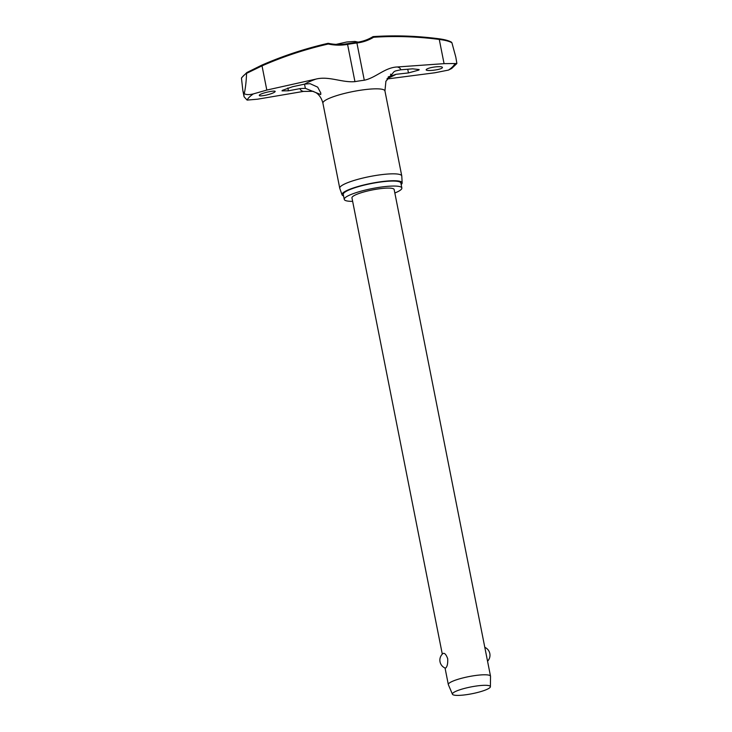 <?xml version="1.0" encoding="UTF-8"?>
<svg xmlns="http://www.w3.org/2000/svg" width="732" height="732" viewBox="0 0 732 732"><rect width="100%" height="100%" fill="white"/><g stroke="black" fill="none" stroke-linecap="round" stroke-linejoin="round"><path stroke-width="1.1" d="M356.447 42.364L356.511 42.346C362.413 41.623 367.857 39.748 372.835 36.728L373.595 37.259L373.192 36.609A0.86 0.677 92.1 0 0 373.119 36.627M347.343 43.728L347.352 43.71C341.021 44.817 334.689 44.689 328.357 43.344A0.86 0.86 0 0 0 327.982 43.344L328.247 44.012L328.339 43.371M241.944 77.418L241.478 78.388L242.896 90.841L243.756 93.33A110.706 19.627 -11.2 0 1 244.113 92.973A110.706 19.627 -11.2 0 1 244.488 92.607L244.186 93.623C246.062 94.831 249.136 94.922 253.382 93.897L266.814 90.063L315.812 79.129C328.769 75.771 341.954 82.817 354.947 81.636A34.001 6.03 -11.2 0 1 364.289 80.236C376.028 77.738 384.895 67.408 397.403 66.969L444.068 63.647L439.273 39.437C445.239 40.196 449.457 41.303 451.918 42.776L451.122 42.081C448.716 40.663 444.681 39.565 439.026 38.796A375.26 339.236 56.4 0 0 373.274 36.6M444.068 63.647L456.878 63.51L455.899 57.608M394.841 193.001A29.353 5.206 168.8 0 0 401.136 189.515A29.353 5.206 168.8 0 0 401.85 187.996A29.353 5.206 168.8 0 0 375.818 187.895A29.353 5.206 168.8 0 0 344.982 197.887A29.353 5.206 168.8 0 0 344.26 199.406A29.353 5.206 168.8 0 0 352.65 201.355M401.85 187.996L400.871 183.018A29.353 5.206 168.8 0 0 374.83 182.909A29.353 5.206 168.8 0 0 343.994 192.9A29.353 5.206 168.8 0 0 343.271 194.419L344.26 199.406M402.152 182.899L401.786 176.073A31.613 5.609 168.8 0 0 401.767 175.927A31.613 5.609 168.8 0 0 373.732 175.817A31.613 5.609 168.8 0 0 340.517 186.578A31.613 5.609 168.8 0 0 339.74 188.215A31.613 5.609 168.8 0 0 339.776 188.353L342.045 194.804A30.652 5.435 -11.2 0 1 342.759 193.083A30.652 5.435 -11.2 0 1 375.333 182.588A30.652 5.435 -11.2 0 1 402.152 182.899A30.652 5.435 -11.2 0 1 401.383 184.345A30.652 5.435 -11.2 0 1 401.173 184.546M343.573 195.947A30.652 5.435 -11.2 0 1 342.045 194.804M261.599 65.24L246.913 72.514L246.547 73.374L262.019 65.853L261.599 65.24A375.26 366.741 22.6 0 1 327.973 43.344C305.125 48.577 283 55.87 261.608 65.23L246.858 72.541M442.265 67.829C440.454 70.089 423.691 71.709 426.472 69.33C427.863 68.296 430.855 67.481 435.43 66.886C440.582 66.411 442.86 66.722 442.265 67.829L442.457 67.39M386.963 79.001L434.826 72.779L448.487 70.08L451.681 68.479L456.878 63.51M385.837 81.362L394.164 71.571L395.582 70.931L400.541 69.814L412.592 68.835L419.143 69.549L418.914 70.043L408.456 72.925L396.003 74.307L388.244 76.887M266.055 95.142C261.013 96.148 258.789 96.13 259.393 95.078C261.223 92.9 277.648 89.542 274.866 91.921C273.475 93.01 270.538 94.08 266.055 95.142M288.417 90.805L282.03 90.878L282.259 90.411L292.553 86.724L304.768 84.089L310.075 83.677L317.688 87.135L320.799 93.028L320.726 94.547L305.354 88.343L300.221 88.581L288.417 90.805L287.859 87.95M313.131 91.317L303.359 91.427L257.572 99.195L247.114 100.092L244.085 96.807L243.756 93.33M452.449 694.238L448.368 684.704A21.503 3.816 -11.2 0 1 448.323 684.566A21.503 3.816 -11.2 0 1 448.853 683.45A21.503 3.816 -11.2 0 1 471.445 676.13A21.503 3.816 -11.2 0 1 490.522 676.212A21.503 3.816 -11.2 0 1 490.532 676.35L490.394 686.726A19.352 3.431 -11.2 0 1 489.909 687.595A19.352 3.431 -11.2 0 1 469.926 694.119A19.352 3.431 -11.2 0 1 452.449 694.238A19.352 3.431 -11.2 0 1 452.888 693.113A19.352 3.431 -11.2 0 1 473.567 686.46A19.352 3.431 -11.2 0 1 490.394 686.726M490.522 676.212L394.155 189.524A21.503 3.816 -11.2 0 0 375.077 189.442A21.503 3.816 -11.2 0 0 352.485 196.762A21.503 3.816 -11.2 0 0 351.955 197.878L442.302 654.143M442.933 653.557L442.988 653.502A8.601 8.601 0 0 0 445.312 668.133L445.779 667.941C447.279 666.532 447.92 663.457 447.71 658.736C446.127 654.426 444.534 652.697 442.933 653.557M451.918 42.776L455.798 57.087M244.488 92.607C245.641 86.852 246.327 80.438 246.547 73.374M266.814 90.063L262.019 65.853A374.4 365.899 -157.4 0 1 328.247 44.012A49.675 48.55 22.6 0 0 347.572 44.387L347.352 43.71L356.511 42.346L356.914 42.996A49.675 44.908 56.4 0 0 373.595 37.259A374.4 338.459 -123.6 0 1 439.273 39.437L439.026 38.796M247.114 100.092A106.231 18.84 -11.2 0 1 249.338 97.127A106.231 18.84 -11.2 0 1 253.382 93.897M454.764 63.885A106.231 18.84 -11.2 0 1 452.532 66.85A106.231 18.84 -11.2 0 1 448.487 70.08M241.468 78.223A107.961 19.142 -11.2 0 1 243.417 75.808A107.961 19.142 -11.2 0 1 246.547 73.209M385.929 81.151L384.931 90.924A31.613 5.609 168.8 0 0 356.896 90.814A31.613 5.609 168.8 0 0 323.69 101.574A31.613 5.609 168.8 0 0 322.913 103.212L339.74 188.215M396.003 74.307A51.121 9.068 -11.2 0 1 387.301 78.379M303.359 91.427A51.121 9.068 -11.2 0 1 300.221 88.581M304.768 84.089A51.121 9.068 -11.2 0 1 315.812 79.129M397.403 66.969A51.121 9.068 -11.2 0 1 400.541 69.814M390.861 75.597L390.577 74.142M345.22 44.039A15.811 2.8 -11.2 0 1 347.526 43.664A15.811 2.8 -11.2 0 1 348.176 43.563M305.354 88.343L304.521 84.143M408.456 72.925L407.733 69.229M354.947 81.636L347.572 44.387A34.001 6.03 -11.2 0 1 356.914 42.996L364.289 80.236M241.587 77.766L246.803 72.578M451.543 42.227C449 40.708 444.846 39.565 439.081 38.787C417.002 35.905 395.051 35.173 373.228 36.6A0.86 0.86 0 0 0 372.835 36.728M336.116 44.378L346.73 41.998L354.928 41.431L358.058 42.127M487.549 661.225A8.601 8.601 0 0 0 484.804 647.335M448.323 684.566L445.047 668.023M322.913 103.212C321.009 95.736 316.727 93.138 315.885 92.644L312.967 91.271M384.931 90.924L401.767 175.927M242.978 91.235L244.085 96.807"/></g></svg>
